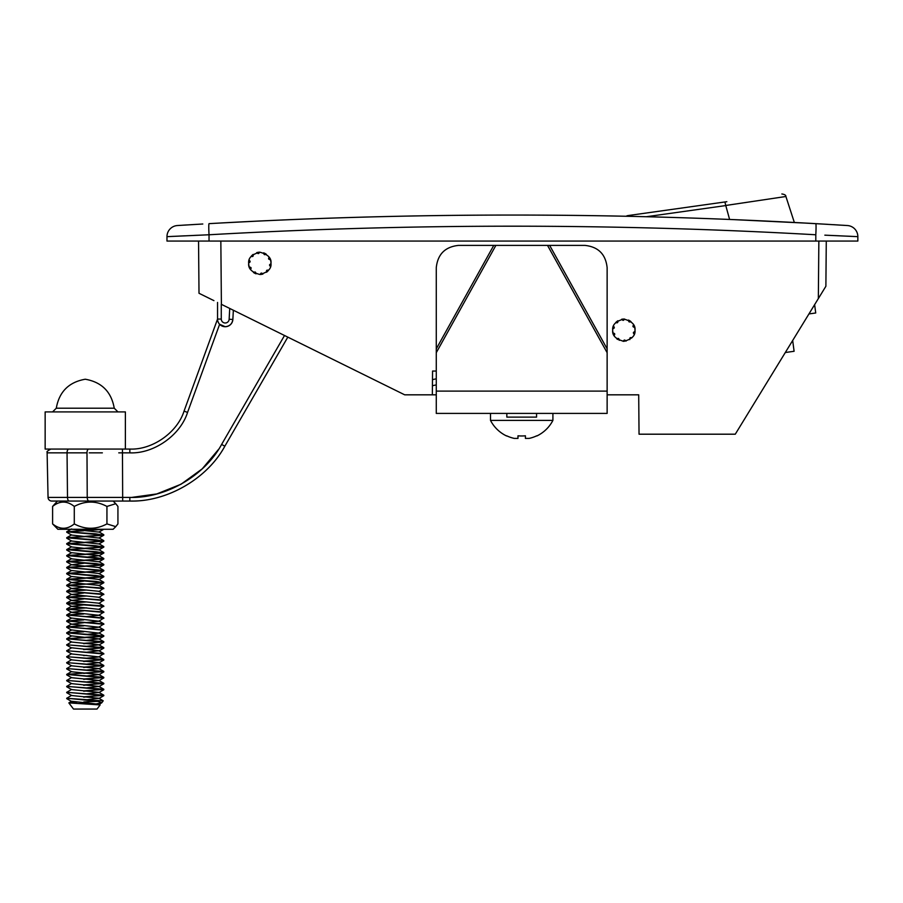 <?xml version="1.0" encoding="UTF-8"?>
<svg xmlns="http://www.w3.org/2000/svg" width="903" height="903" viewBox="0 0 903 903"><rect width="100%" height="100%" fill="white"/><g stroke="black" fill="none" stroke-linecap="round" stroke-linejoin="round"><path stroke-width="1.35" d="M612.708 330.193C612.065 324.933 615.778 321.22 623.849 319.052C631.908 321.22 635.622 324.933 634.99 330.193C635.622 335.464 631.908 339.178 623.849 341.345C615.778 339.178 612.065 335.464 612.708 330.193M634.188 334.358A11.141 11.141 0 0 0 634.911 331.469L633.748 332.169A0.745 0.745 0 0 0 633.488 333.184L634.188 334.358A11.141 11.141 0 0 0 633.556 324.719L633.014 325.972A0.745 0.745 0 0 0 633.409 326.942L634.651 327.484A11.141 11.141 0 0 0 633.556 324.719M630.994 321.649A11.141 11.141 0 0 0 628.477 320.068L628.781 321.389A0.745 0.745 0 0 0 629.673 321.953L630.994 321.649A11.141 11.141 0 0 0 628.477 320.068M624.605 319.075A11.141 11.141 0 0 0 621.636 319.278L622.664 320.17A0.745 0.745 0 0 0 623.702 320.102L624.605 319.075A11.141 11.141 0 0 0 621.636 319.278M617.923 320.757A11.141 11.141 0 0 0 615.643 322.664L616.997 322.789A0.745 0.745 0 0 0 617.799 322.111L617.923 320.757A11.141 11.141 0 0 0 615.643 322.664M613.509 326.039A11.141 11.141 0 0 0 612.776 328.918L613.938 328.229A0.745 0.745 0 0 0 614.198 327.213L613.509 326.039A11.141 11.141 0 0 0 614.142 335.668L614.672 334.426A0.745 0.745 0 0 0 614.288 333.444L613.035 332.914A11.141 11.141 0 0 0 614.142 335.668M248.697 263.337C248.065 258.066 251.779 254.353 259.838 252.197C267.898 254.353 271.611 258.066 270.979 263.337C271.611 268.609 267.898 272.322 259.838 274.478C251.779 272.322 248.065 268.609 248.697 263.337M270.381 259.737A11.141 11.141 0 0 0 269.06 257.073L268.631 258.371A0.745 0.745 0 0 0 269.094 259.308L270.381 259.737A11.141 11.141 0 0 0 269.06 257.073L270.381 259.737A11.141 11.141 0 0 1 270.979 263.687L269.873 264.477A0.745 0.745 0 0 0 269.704 265.516L270.482 266.622A11.141 11.141 0 0 0 270.979 263.687A11.141 11.141 0 0 1 270.482 266.622L270.979 263.687M266.25 254.228A11.141 11.141 0 0 0 263.62 252.851L264.026 254.149A0.745 0.745 0 0 0 264.963 254.635L266.25 254.228A11.141 11.141 0 0 0 263.62 252.851L266.25 254.228M259.669 252.197A11.141 11.141 0 0 0 256.734 252.637L257.829 253.45A0.745 0.745 0 0 0 258.868 253.291L259.669 252.197A11.141 11.141 0 0 0 256.734 252.637L259.669 252.197M253.156 254.42A11.141 11.141 0 0 0 251.034 256.508L252.4 256.52A0.745 0.745 0 0 0 253.145 255.786L253.156 254.42A11.141 11.141 0 0 0 251.034 256.508L253.156 254.42M248.697 262.987L249.194 260.053A11.141 11.141 0 0 0 248.697 262.987L249.804 262.197A0.745 0.745 0 0 0 249.984 261.159L249.194 260.053A11.141 11.141 0 0 0 250.616 269.602L251.057 268.315A0.745 0.745 0 0 0 250.582 267.367L249.296 266.938A11.141 11.141 0 0 0 250.616 269.602L249.296 266.938M257.829 221.1L220.84 222.985C391.642 213.684 562.501 212.566 733.417 219.61L809.72 223.301L794.347 222.477L785.903 196.493C785.96 195.206 784.617 194.371 781.863 193.964M199.01 293.283L198.547 241.056L199.01 293.283L213.932 300.643M607.132 394.825L638.703 394.825L639.042 434.196L735.279 434.196L825.884 286.274L826.279 241.056L825.884 286.274M213.266 223.413L209.033 223.651A11.141 0.632 86.8 0 0 209.033 234.769A11.141 0.632 86.8 0 1 209.033 223.651C411.283 212.194 613.543 212.194 815.804 223.651A11.141 0.632 93.2 0 1 815.804 234.769C613.543 223.334 411.283 223.334 209.033 234.769L166.976 236.654A11.141 11.141 0 0 1 177.428 225.536L202.803 224M855.141 236.53L857.85 236.654L857.85 241.056L815.804 241.056L815.804 234.769A11.141 0.632 93.2 0 0 815.804 223.651L847.398 225.536A11.141 11.141 0 0 1 857.85 236.654L824.845 235.164M834.744 235.593L839.259 235.796M846.404 236.123L851.179 236.338M844.576 225.355L842.397 225.219M837.724 224.937L833.492 224.678M827.385 224.316L794.347 222.477M726.836 201.696L627.856 215.603A3.714 3.714 0 0 0 626.219 216.257L620.203 216.133A5359.813 5359.813 0 0 0 512.419 215.049M196.809 224.35L191.357 224.678M186.074 224.994L182.44 225.219M179.81 225.378L177.428 225.536A11.141 11.141 0 0 0 166.976 236.654L166.976 241.056L166.976 236.654M170.453 236.496L173.658 236.338M179.821 236.055L184.765 235.83M194.393 235.401L197.486 235.265M209.033 234.769L209.033 241.056L166.976 241.056M857.85 241.056L857.85 236.654M209.033 241.056L815.804 241.056M436.273 371.054L432.56 371.054L432.345 394.825L404.702 394.825L221.393 304.334L220.84 241.056M253.427 272.446A11.141 11.141 0 0 0 256.068 273.823L255.651 272.525A0.745 0.745 0 0 0 254.725 272.04L253.427 272.446A11.141 11.141 0 0 0 256.068 273.823L253.427 272.446M260.008 274.478A11.141 11.141 0 0 0 262.942 274.038L261.859 273.237A0.745 0.745 0 0 0 260.82 273.395L260.008 274.478A11.141 11.141 0 0 0 262.942 274.038L260.008 274.478M266.52 272.254A11.141 11.141 0 0 0 268.642 270.166L267.288 270.155A0.745 0.745 0 0 0 266.532 270.9L266.52 272.254A11.141 11.141 0 0 0 268.642 270.166L266.52 272.254M616.704 338.749A11.141 11.141 0 0 0 617.629 339.449A11.141 11.141 0 0 1 616.704 338.749L618.024 338.444A0.745 0.745 0 0 1 618.916 339.009L619.21 340.329M432.345 394.825L436.273 394.825M785.305 352.52L794.098 351.278L792.676 340.487M814.619 304.65L815.725 312.98L808.941 313.939M627.957 216.302L627.856 215.603L724.906 201.967L725.764 205.478L734.026 204.236M725.764 205.478L785.903 196.493L725.764 205.478L729.601 219.452L725.775 205.568L646.356 216.731M632.055 337.733L630.7 337.609A0.745 0.745 0 0 0 629.888 338.286L629.763 339.641M626.05 341.12L625.034 340.228A0.745 0.745 0 0 0 623.984 340.296L623.093 341.311M76.687 702.229L68.854 702.906L73.504 709.058L97.027 709.058L100.109 704.983L98.337 704.622M68.854 702.906L100.075 704.916M94.047 704.34L101.813 702.726L97.942 701.428L84.927 700.051L103.213 700.784L101.813 702.726M97.547 701.371L83.821 701.924M101.712 529.282L66.698 531.811L95.876 533.865L103.777 535.231L67.082 537.94M72.093 529.282L98.935 532.093L103.777 529.282L86.744 530.614M103.45 534.96L66.698 537.759L95.876 539.813L103.777 541.168L67.082 543.877M66.698 531.811L103.834 535.152M103.45 540.908L66.698 543.696L95.876 545.751L103.777 547.116L67.082 549.825M66.698 537.759L103.834 541.1M103.45 546.846L66.698 549.645L95.876 551.699L103.777 553.054L67.082 555.763M66.698 543.696L103.834 547.037M103.45 552.794L66.698 555.582L95.876 557.636L103.777 559.002L67.082 561.711M66.698 549.645L103.834 552.986M103.45 558.731L66.698 561.531L95.876 563.585L103.777 564.939L67.082 567.648M66.698 555.582L103.834 558.923M103.45 564.68L66.698 567.468L103.834 570.448M66.698 561.531L103.834 564.872M103.45 570.617L66.698 573.416L95.876 575.471L103.777 576.825L67.082 579.534M66.698 567.468L103.834 570.809L67.082 573.597M103.45 576.565L66.698 579.354L95.876 581.408L103.777 582.774L67.082 585.483M66.698 573.416L103.834 576.757M83.776 583.88L66.754 585.37L103.766 588.192L98.935 591.521M66.698 579.354L103.834 582.695M83.776 589.828L66.754 591.318L103.766 594.14L98.935 597.47M66.698 585.302L103.834 588.643M86.744 590.043L67.082 591.42M83.776 595.766L66.754 597.255L103.766 600.077L98.935 603.407M66.698 591.239L103.834 594.58M86.744 595.98L67.082 597.368M83.776 601.714L66.754 603.204L103.766 606.026L98.935 609.356L71.597 606.376L66.754 603.565L103.834 606.466M66.698 597.188L103.834 600.529M86.744 601.929L67.082 603.306M83.776 607.651L66.754 609.141L103.834 612.042L98.935 615.293L86.756 616.568M86.744 607.866L67.082 609.254M83.776 613.6L66.754 615.09L103.834 617.991L98.935 621.241L86.756 622.517M66.698 609.073L103.834 612.415M66.698 615.011L103.834 618.352M83.697 619.548L66.754 621.027L103.834 623.928L98.935 627.179L86.756 628.454M66.698 620.959L103.834 624.3M83.697 625.486L66.754 626.975L103.834 629.876L98.935 633.127L86.756 634.403M66.698 626.896L103.834 630.249M83.697 631.434L66.754 632.913L95.876 634.899L103.766 636.265L67.082 638.963M103.45 635.994L83.776 637.371M66.698 632.845L103.834 636.186M83.697 637.371L66.754 638.861L103.834 641.762L83.697 643.692M103.45 641.943L83.697 643.32M66.698 638.782L103.834 642.135M71.619 641.83L66.754 644.798L103.766 647.62L83.697 649.629M103.45 647.88L83.697 649.257M66.698 644.731L103.834 648.072M103.766 653.569L98.912 650.747L71.619 647.778L66.754 650.747L103.766 653.569L98.935 656.899L86.756 658.174M66.698 650.668L103.834 654.02M86.744 655.409L83.697 655.578M71.619 653.716L66.754 656.684L103.766 659.506L83.697 661.515M103.45 659.766L83.697 661.143M66.698 656.616L103.834 659.958M71.619 659.664L66.754 662.633L103.766 665.455L83.697 667.464M103.45 665.714L83.697 667.091M66.698 662.554L103.834 665.906M71.619 665.601L66.754 668.57L103.766 671.392L83.697 673.401M103.45 671.651L66.766 674.36L103.766 677.34L83.697 679.349M66.698 668.502L103.834 671.843M103.45 677.6L83.697 678.977M66.698 674.439L103.834 677.792M71.619 677.498L66.754 680.456L103.766 683.278L83.697 685.287M103.45 683.537L83.697 684.914M66.698 680.388L103.834 683.729M71.619 683.436L66.754 686.404L103.766 689.226L83.697 691.235M103.45 689.486L83.697 690.863M66.698 686.325L103.834 689.678M71.619 689.384L66.754 692.341L103.766 695.163L83.697 697.172M103.45 695.423L83.697 696.8M66.698 692.274L103.834 695.615M71.619 695.321L66.754 698.29L91.824 700.051M83.697 530.772L67.082 531.991M83.697 613.972L67.082 615.191M83.697 619.921L67.082 621.14M83.697 625.858L67.082 627.077M83.697 631.807L67.082 633.026M66.698 698.211L84.927 700.051M66.754 532.251L71.597 535.061L98.935 538.041L103.777 535.231M66.754 538.199L71.597 541.01L98.935 543.978L103.777 541.168M66.754 544.137L71.597 546.947L98.935 549.927L103.777 547.116M66.766 555.503L71.619 552.692L98.912 555.661L86.756 557.14M66.754 556.022L71.597 558.833L98.935 561.813L103.777 559.002M83.776 563.291L71.597 564.781L98.912 567.547L103.766 570.369M66.766 573.337L71.619 570.515L98.912 573.495L103.766 576.306M66.766 579.274L71.619 576.464L98.912 579.433L103.766 582.254M83.776 581.126L71.563 582.593L98.912 585.381L103.766 588.192M83.776 587.074L71.597 588.553L98.912 591.318L103.766 594.14M83.776 593.011L71.563 594.479L98.912 597.267L103.766 600.077M83.776 598.96L71.597 600.439L98.912 603.204L103.766 606.026M83.776 604.897L71.597 606.376M83.776 610.846L71.597 612.324L98.935 615.293M66.766 620.88L71.619 618.058L98.935 621.241M83.776 622.731L71.597 624.21L98.935 627.179M66.766 632.766L71.619 629.944L98.935 633.127M66.766 638.703L71.619 635.893L98.912 638.861L86.756 640.34M66.754 639.222L71.597 642.044L98.912 644.81L86.756 646.288M98.912 650.747L86.756 652.226M66.754 651.119L71.597 653.93L98.935 656.899M66.754 657.057L71.597 659.867L98.912 662.633L86.756 664.111M66.754 663.005L71.597 665.816L98.912 668.581L86.756 670.06M66.754 668.942L71.597 671.753L98.912 674.518L86.756 675.997M66.754 674.891L71.597 677.701L98.912 680.467L86.756 681.946M66.754 680.828L71.597 683.639L98.912 686.404L86.756 687.883M66.754 686.777L71.597 689.587L98.912 692.353L86.756 693.831M66.754 692.714L71.597 695.524L98.912 698.29L86.756 699.769M68.888 702.85L71.619 701.27L98.912 704.238M57.894 529.282L113.123 529.282L115.765 526.641L106.938 523.909C96.057 529.711 85.175 529.711 74.283 523.909C67.115 529.711 59.891 529.711 52.6 523.909L57.894 529.282M106.938 523.909L106.938 506.436L115.765 503.705L117.932 506.436L117.932 523.909L115.765 526.641M57.408 501.063L122.684 501.063L51.764 501.063L57.408 501.063L52.6 506.436C59.767 500.634 66.991 500.634 74.283 506.436C85.175 500.634 96.057 500.634 106.938 506.436M52.6 523.909L52.6 506.436M74.283 523.909L74.283 506.436M233.346 310.237L232.861 319.459C232.195 323.872 229.644 326.288 225.208 326.717L219.632 324.29L187.542 412.445C180.386 435.28 153.747 453.938 129.84 452.854L118.767 452.854M102.355 452.854L89.239 452.854M89.002 501.063A3.714 1.772 -90 0 1 87.23 497.418L86.993 452.854A3.714 1.772 -90 0 1 86.993 452.775A3.714 1.772 -90 0 1 88.765 449.062L129.84 449.062C152.302 450.078 177.338 432.548 184.054 411.091L217.555 319.052L184.054 411.091L187.542 412.445M51.764 501.063A3.714 3.714 0 0 1 48.051 497.418L129.84 497.418C165.509 498.467 204.688 475.847 221.619 444.434L284.513 335.498M287.82 337.124L224.836 446.206C207.555 478.172 168.15 501.402 131.815 501.041L120.607 501.063L131.815 501.041C168.15 501.402 207.555 478.172 224.836 446.206L287.82 337.124L224.836 446.206C207.318 478.725 166.762 502.136 129.84 501.063L122.684 501.063L122.447 449.062M218.661 449.254L202.261 468.815L181.04 484.234L156.783 493.941L131.748 497.406M221.269 304.266L221.269 319.052L217.555 319.052A7.653 7.653 0 0 0 225.208 326.717A7.653 7.653 0 0 0 232.861 319.459A7.653 7.653 0 0 1 225.208 326.717A7.653 7.653 0 0 1 217.555 319.052L217.555 302.437M517.983 438.406L517.983 435.799L517.983 438.406L514.27 438.406L517.983 438.406L517.983 435.799A35.115 31.819 0 0 0 521.697 435.98A35.115 31.819 0 0 0 525.411 435.799L525.411 438.406L525.411 435.799M490.498 413.405L490.498 420.392L552.907 420.392L552.907 413.405M490.498 420.392A35.115 35.115 0 0 0 506.583 435.98L506.662 435.799A34.912 34.912 0 0 0 514.27 438.406M525.411 438.406L529.135 438.406A34.912 34.912 0 0 0 536.732 435.799L536.822 435.98A35.115 35.115 0 0 0 552.907 420.392M506.843 413.405L506.843 417.118L536.563 417.118L536.563 413.405M607.132 348.863L607.132 413.405L436.273 413.405L436.273 267.683C437.684 254.24 445.123 246.812 458.555 245.39L584.851 245.39C598.283 246.812 605.71 254.24 607.132 267.683L607.132 348.863L549.645 245.39M112.096 408.201L114.241 408.201C111.351 391.778 101.689 382.116 85.266 379.226C68.842 382.116 59.18 391.778 56.291 408.201L112.096 408.201M122.413 449.062L45.15 449.062L45.15 411.915L125.382 411.915L125.382 449.062M818.344 298.577L818.852 241.056M86.993 452.854L67.048 452.854A3.714 1.772 -90 0 1 67.048 452.775A3.714 1.772 -90 0 1 68.82 449.062M69.271 501.063L69.271 501.063A3.714 1.772 -90 0 1 67.499 497.418L67.048 452.854L47.114 452.854C48.378 451.906 44.202 452.719 50.828 449.062M224.836 446.206L221.619 444.434M129.84 501.063L129.84 497.418M129.84 452.854L129.84 449.062M232.861 319.459L229.148 319.267L229.723 308.442M221.269 319.052A3.939 3.939 0 0 0 225.107 322.992A3.939 3.939 0 0 0 229.148 319.267M607.132 352.689L547.523 245.39M607.132 391.112L436.273 391.112M436.273 352.689L495.882 245.39M436.273 348.863L493.76 245.39M436.273 384.892L432.424 385.728M618.95 339.167L617.629 339.449M436.273 378.808L432.481 379.632M71.597 552.896L66.754 550.085M98.935 555.864L103.777 553.054M71.597 564.781L66.754 561.971M98.935 567.75L103.777 564.939M71.597 570.719L66.754 567.908M98.935 573.698L103.777 570.888M71.597 576.667L66.754 573.856M98.935 579.636L103.777 576.825M71.597 582.604L66.754 579.794M98.935 585.584L103.777 582.774M71.597 588.553L66.754 585.742M71.597 594.49L66.754 591.679M71.597 600.439L66.754 597.628M71.597 612.324L66.754 609.514M71.597 618.262L66.754 615.451M71.597 624.21L66.754 621.399M71.597 630.159L66.754 627.337M71.597 636.096L66.754 633.285M98.935 639.064L103.777 636.254M98.935 645.013L103.777 642.202M71.597 647.982L66.754 645.171M98.935 650.95L103.777 648.14M98.935 662.836L103.777 660.025M98.935 668.784L103.777 665.974M98.935 674.722L103.777 671.911M98.935 680.67L103.777 677.86M98.935 686.607L103.777 683.797M98.935 692.556L103.777 689.745M98.935 698.493L103.777 695.682M71.597 701.473L66.754 698.662M98.935 704.442L101.644 702.873M66.766 531.732L71.619 528.921M103.766 534.7L98.912 531.89M66.766 537.68L71.619 534.858M103.766 540.649L98.912 537.838M66.766 543.617L71.619 540.807M103.766 546.586L98.912 543.775M66.766 549.566L71.619 546.744M103.766 552.534L98.912 549.724M103.766 558.472L98.912 555.661M66.766 561.452L71.619 558.63M103.766 564.42L98.912 561.61M66.766 567.389L71.619 564.578M66.766 585.223L71.619 582.401M66.766 591.16L71.619 588.35M66.766 597.109L71.619 594.287M66.766 603.046L71.619 600.235M66.766 608.994L71.619 606.173M103.766 611.963L98.912 609.153M66.766 614.932L71.619 612.121M103.766 617.912L98.912 615.09M103.766 623.849L98.912 621.038M66.766 626.817L71.619 624.007M103.766 629.797L98.912 626.975M103.766 635.735L98.912 632.924M103.766 641.683L98.912 638.861M103.766 647.62L98.912 644.81M103.766 659.506L98.912 656.695M103.766 665.455L98.912 662.633M103.766 671.392L98.912 668.581M66.766 674.36L71.619 671.55M103.766 677.34L98.912 674.518M103.766 683.278L98.912 680.467M103.766 689.226L98.912 686.404M103.766 695.163L98.912 692.353M103.213 700.784L98.912 698.29M113.123 501.063L115.765 503.705M48.051 497.418L47.114 452.854M114.241 408.201L117.954 411.915M56.291 408.201L52.577 411.915"/></g></svg>
